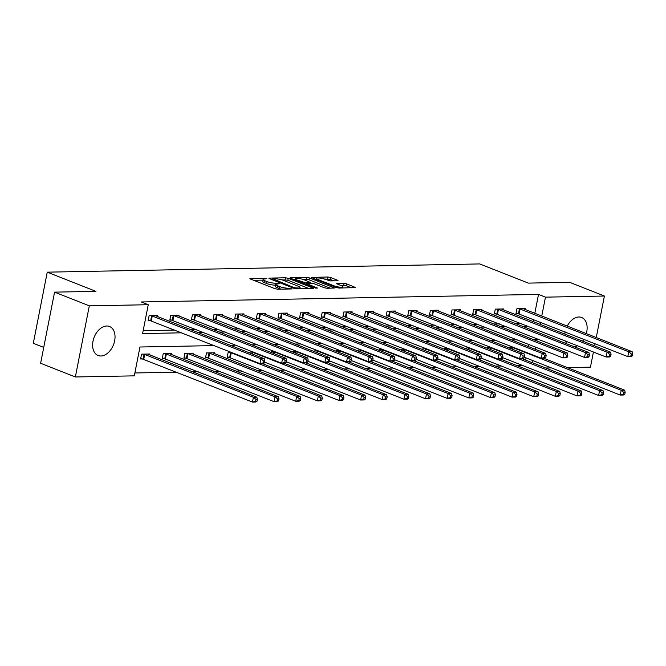<?xml version="1.0" encoding="UTF-8"?>
<svg xmlns="http://www.w3.org/2000/svg" width="666" height="666" viewBox="0 0 666 666"><rect width="100%" height="100%" fill="white"/><g stroke="black" fill="none" stroke-linecap="round" stroke-linejoin="round"><path stroke-width="1" d="M266.816 278.538L250.441 278.455L249.883 278.613L250.449 279.021L275 288.703L277.73 289.219L292.191 288.944L288.411 288.22A6.277 1.249 11.1 0 1 279.687 286.588L277.639 285.781A6.277 1.249 11.1 0 1 275.832 284.482A6.277 1.249 11.1 0 1 277.63 283.974L279.504 283.541L275.724 283.216A6.277 1.249 11.1 0 1 266.999 281.576L264.951 280.777A6.277 1.249 11.1 0 1 263.145 279.479A6.277 1.249 11.1 0 1 264.943 278.971L266.816 278.538M566.899 343.872A15.593 10.365 -68.5 0 1 565.442 340.967M564.826 334.107A15.593 10.365 -68.5 0 1 565.176 331.909M567.232 326.115A15.593 10.365 -68.5 0 1 578.871 317.008A15.593 10.365 -68.5 0 1 581.651 317.499A15.593 10.365 -68.5 0 1 586.305 333.633M100.891 355.994A15.593 10.365 -68.5 0 1 98.11 355.502A15.593 10.365 -68.5 0 1 93.506 339.185A15.593 10.365 -68.5 0 1 106.776 325.999A15.593 10.365 -68.5 0 1 109.557 326.49A15.593 10.365 -68.5 0 1 114.152 342.815A15.593 10.365 -68.5 0 1 100.891 355.994M337.454 280.777L338.012 280.611L337.446 280.211L330.561 277.489L327.83 276.981L311.205 277.447L336.33 287.537L339.052 288.045L355.677 287.579L346.795 283.899L344.064 283.383L336.63 283.674L341.325 285.706A5.253 1.049 11.1 0 1 342.832 286.788A5.253 1.049 11.1 0 1 339.56 287.121A5.253 1.049 11.1 0 1 334.041 285.847L317.873 279.47A5.253 1.049 11.1 0 1 316.367 278.388A5.253 1.049 11.1 0 1 319.63 278.055A5.253 1.049 11.1 0 1 325.158 279.329L330.577 280.902L337.454 280.777M214.294 345.596L139.96 347.011L134.299 375.849L75.358 376.973L40.618 363.27L54.57 292.141L95.896 291.35L47.253 272.161L479.687 263.927L528.329 283.108L569.663 282.326L604.403 296.029L596.253 337.562M54.57 292.141L89.311 305.844L148.26 304.72L142.599 333.558L181.868 332.809M534.806 313.32L538.511 294.405L141.309 301.973L148.26 304.72M538.511 294.405L545.462 297.153L604.403 296.029M288.22 278.296L285.498 277.789L269.43 278.097L268.873 278.255L269.439 278.654L293.989 288.345L296.72 288.853L312.779 288.545L313.345 288.386L312.779 287.987L288.22 278.296L287.845 280.22L281.576 279.778M290.601 277.689L306.668 277.381L309.39 277.897L334.507 287.987L327.073 288.278L324.35 287.762L314.394 283.833L311.663 283.325L306.543 283.574L317.474 288.062L315.567 288.103L290.601 278.255L290.043 277.847L290.601 277.689L290.501 278.213M47.253 272.161L33.3 343.298L43.723 347.411M143.165 330.669L174.917 330.07M190.909 329.762L196.553 329.653M212.546 329.354L218.19 329.245M234.182 328.937L239.827 328.829M255.819 328.521L261.463 328.421M277.456 328.113L283.1 328.005M299.084 327.697L304.728 327.597M320.721 327.289L326.365 327.181M342.357 326.873L348.002 326.773M363.994 326.465L369.638 326.357M385.631 326.049L391.275 325.94M407.267 325.641L412.912 325.532M428.904 325.224L434.548 325.116M450.532 324.817L456.177 324.708M472.169 324.4L477.813 324.292M493.806 323.992L499.45 323.884M515.442 323.576L521.087 323.468M533.175 321.628L533.599 319.464M157.251 316.483L157.434 315.559L149.117 315.717L148.168 320.521L150.416 320.479M178.888 316.075L179.071 315.143L170.746 315.301L169.805 320.105L172.053 320.063M200.524 315.659L200.707 314.735L192.382 314.893L191.442 319.697L193.689 319.655M222.161 315.251L222.344 314.319L214.019 314.477L213.078 319.28L215.326 319.239M243.798 314.835L243.981 313.911L235.656 314.069L234.715 318.872L236.954 318.831M265.426 314.427L265.609 313.495L257.292 313.653L256.352 318.456L258.591 318.415M287.063 314.011L287.246 313.087L278.929 313.245L277.98 318.048L280.228 318.007M308.699 313.603L308.882 312.67L300.566 312.829L299.617 317.632L301.865 317.59M330.336 313.187L330.519 312.254L322.194 312.421L321.253 317.224L323.501 317.183M351.973 312.779L352.156 311.846L343.831 312.004L342.89 316.808L345.138 316.766M373.609 312.362L373.793 311.43L365.468 311.588L364.527 316.4L366.775 316.358M395.246 311.954L395.429 311.022L387.104 311.18L386.163 315.984L388.403 315.942M416.874 311.538L417.058 310.606L408.741 310.764L407.8 315.576L410.04 315.534M438.511 311.13L438.694 310.198L430.378 310.356L429.428 315.16L431.676 315.118M460.148 310.714L460.331 309.782L452.014 309.94L451.065 314.752L453.313 314.71M481.784 310.306L481.968 309.374L473.643 309.532L472.702 314.335L474.95 314.294M503.421 309.89L503.604 308.957L495.279 309.116L494.338 313.927L496.586 313.886M525.058 309.482L525.241 308.549L516.916 308.708L515.975 313.511L518.223 313.47M134.865 372.968L176.64 372.169M192.632 371.869L198.277 371.761M214.269 371.453L219.913 371.345M235.906 371.045L241.55 370.937M257.542 370.629L263.187 370.521M279.171 370.221L284.815 370.113M300.807 369.805L306.452 369.697M322.444 369.397L328.088 369.289M344.081 368.981L349.725 368.872M365.717 368.573L371.362 368.465M387.354 368.156L392.998 368.048M408.991 367.749L414.627 367.64M430.619 367.332L436.263 367.224M452.256 366.916L457.9 366.816M473.892 366.508L479.537 366.4M495.529 366.092L501.173 365.992M517.166 365.684L522.81 365.576M525.632 360.073L526.057 357.908M528.288 346.536L528.712 344.372M149.708 354.936L149.892 354.004L141.567 354.162L140.626 358.974L142.874 358.932M171.345 354.528L171.528 353.596L163.203 353.754L162.263 358.558L164.51 358.516M192.982 354.112L193.165 353.18L184.84 353.338L183.899 358.15L186.147 358.1M214.619 353.704L214.802 352.772L206.477 352.93L205.536 357.734L207.775 357.692M231.668 352.447L228.113 352.514L227.173 357.326L229.412 357.276M249.592 352.905L249.75 352.106L253.305 352.039M271.228 352.489L271.387 351.69L274.941 351.623M292.865 352.081L293.015 351.282L296.578 351.215M314.494 351.665L314.652 350.865L318.206 350.799M336.13 351.257L336.288 350.458L339.843 350.391M357.767 350.84L357.925 350.041L361.48 349.975M379.404 350.433L379.562 349.633L383.116 349.567M401.04 350.016L401.198 349.217L404.753 349.15M422.677 349.608L422.835 348.809L426.39 348.734M444.314 349.192L444.463 348.393L448.027 348.326M465.942 348.784L466.1 347.985L469.655 347.91M487.579 348.368L487.737 347.569L491.292 347.502M509.215 347.96L509.373 347.161L512.928 347.086M75.358 376.973L89.311 305.844M595.054 343.698L594.63 345.862M593.423 351.998L590.451 367.157L567.382 367.599M551.39 367.907L545.745 368.015M583.849 339.277A15.593 10.365 -68.5 0 1 582.608 341.125M577.48 345.712A15.593 10.365 -68.5 0 1 574.425 346.844M536.863 340.975L537.162 339.444L533.183 339.518M517.191 339.827L511.546 339.935M495.554 340.234L489.91 340.343M473.926 340.651L468.281 340.759M452.289 341.059L446.645 341.167M430.652 341.475L425.008 341.583M409.016 341.883L403.371 341.991M387.379 342.299L381.735 342.407M365.742 342.715L360.098 342.815M344.106 343.123L338.461 343.231M322.477 343.539L316.833 343.639M300.841 343.947L295.196 344.056M279.204 344.364L273.56 344.464M257.567 344.772L251.923 344.88M235.93 345.188L230.286 345.296M532.575 362.82L533 360.656M535.239 349.275L535.664 347.111M540.126 324.367L540.551 322.202M541.749 316.067L545.462 297.153M197.86 332.5L203.505 332.392M219.497 332.093L225.141 331.984M241.134 331.676L246.778 331.568M262.762 331.268L268.406 331.16M284.399 330.852L290.043 330.744M306.035 330.444L311.68 330.336M327.672 330.028L333.316 329.92M349.309 329.62L354.953 329.512M370.945 329.204L376.59 329.096M392.582 328.796L398.226 328.688M414.21 328.38L419.855 328.271M435.847 327.972L441.491 327.863M457.484 327.555L463.128 327.447M479.12 327.148L484.765 327.039M500.757 326.731L506.401 326.623M522.394 326.323L528.038 326.215M263.145 279.479L262.77 281.402A6.277 1.249 11.1 0 0 264.577 282.692L264.951 280.777M275.707 285.131L275.341 285.14A6.277 1.249 11.1 0 1 266.625 283.5L264.577 282.692M275.832 284.482L275.458 286.405A6.277 1.249 11.1 0 0 277.264 287.704L277.639 285.781M281.277 289.152A6.277 1.249 11.1 0 1 279.312 288.503L277.264 287.704M263.02 280.128L253.713 280.311M309.132 288.619L287.845 280.22M272.844 278.821L294.397 287.712L298.276 288.037A6.277 1.249 11.1 0 0 300.075 287.521A6.277 1.249 11.1 0 0 298.268 286.23L283.533 280.419A6.277 1.249 11.1 0 0 274.817 278.779L272.844 278.821M293.873 279.545L295.13 279.52M302.922 279.37L306.285 279.304L306.668 277.381M330.303 288.212L309.016 279.82L306.285 279.304M304.054 279.762A5.253 1.049 11.1 0 0 298.535 278.48A5.253 1.049 11.1 0 0 295.263 278.821A5.253 1.049 11.1 0 0 296.778 279.903L305.195 282.659L310.314 282.409L304.054 279.762M351.473 287.812L346.42 285.814L340.468 285.364M333.799 280.844L330.186 279.412L324.109 278.971M316.225 279.121L315.043 279.137M256.976 401.298L257.351 399.375L255.969 399.4L255.586 401.323L256.976 401.298L255.927 402.006L252.456 402.073L253.405 397.269L256.868 397.202L147.644 354.046M140.751 358.341L252.456 402.073L255.586 401.323M143.814 354.121L253.405 397.269L255.969 399.4M256.868 397.202L257.351 399.375M264.519 362.845L264.893 360.922L263.511 360.955L263.137 362.878L264.519 362.845L263.47 363.561L260.006 363.628L260.947 358.816L151.357 315.676M263.511 360.955L260.947 358.816L264.41 358.749L155.186 315.601M263.137 362.878L260.006 363.628L148.293 319.896M264.893 360.922L264.41 358.749M278.613 400.89L278.987 398.967L277.605 398.992L277.223 400.915L278.613 400.89L277.564 401.598L274.092 401.665L275.041 396.853L278.505 396.786L169.281 353.638M162.387 357.933L274.092 401.665L277.223 400.915M165.451 353.713L275.041 396.853L277.605 398.992M278.505 396.786L278.987 398.967M300.249 400.474L300.624 398.551L299.234 398.576L298.859 400.499L300.249 400.474L299.2 401.182L295.729 401.248L296.67 396.445L300.141 396.378L190.917 353.221M184.024 357.517L295.729 401.248L298.859 400.499M187.088 353.296L296.67 396.445L299.234 398.576M300.141 396.378L300.624 398.551M286.155 362.437L286.53 360.514L285.148 360.539L284.765 362.462L286.155 362.437L285.106 363.145L281.635 363.211L282.584 358.408L172.994 315.259M285.148 360.539L282.584 358.408L286.047 358.341L176.823 315.185M284.765 362.462L281.635 363.211L169.93 319.48M286.53 360.514L286.047 358.341M307.792 362.021L308.167 360.098L306.785 360.131L306.402 362.046L307.792 362.021L306.743 362.737L303.271 362.795L304.22 357.992L194.63 314.843M306.785 360.131L304.22 357.992L307.684 357.925L198.46 314.777M306.402 362.046L303.271 362.795L191.567 319.064M308.167 360.098L307.684 357.925M321.886 400.058L322.261 398.143L320.87 398.168L320.496 400.091L321.886 400.058L320.837 400.774L317.366 400.84L318.306 396.029L321.778 395.962L212.554 352.814M205.661 357.109L317.366 400.84L320.496 400.091M208.724 352.888L318.306 396.029L320.87 398.168M321.778 395.962L322.261 398.143M343.514 399.65L343.897 397.727L342.507 397.752L342.133 399.675L343.514 399.65L342.466 400.358L339.002 400.424L339.943 395.621L343.415 395.554L262.346 363.578M227.289 356.693L339.002 400.424L342.133 399.675M230.361 352.472L339.943 395.621L342.507 397.752M343.415 395.554L343.897 397.727M365.151 399.234L365.534 397.319L364.144 397.344L363.769 399.267L365.151 399.234L364.102 399.95L360.639 400.016L361.58 395.204L365.043 395.138L283.974 363.17M264.652 362.154L360.639 400.016L363.769 399.267M251.989 352.064L361.58 395.204L364.144 397.344M365.043 395.138L365.534 397.319M329.429 361.613L329.803 359.69L328.413 359.715L328.038 361.638L329.429 361.613L328.38 362.321L324.908 362.387L325.849 357.584L216.267 314.435M328.413 359.715L325.849 357.584L329.32 357.517L220.096 314.36M328.038 361.638L324.908 362.387L213.203 318.656M329.803 359.69L329.32 357.517M351.065 361.197L351.44 359.274L350.05 359.307L349.675 361.222L351.065 361.197L350.016 361.913L346.545 361.971L347.486 357.167L237.904 314.019M350.05 359.307L347.486 357.167L350.957 357.101L241.733 313.952M349.675 361.222L346.545 361.971L234.84 318.24M351.44 359.274L350.957 357.101M372.694 360.789L373.077 358.866L371.686 358.891L371.312 360.814L372.694 360.789L371.645 361.496L368.181 361.563L369.122 356.76L259.54 313.611M371.686 358.891L369.122 356.76L372.594 356.693L263.37 313.536M371.312 360.814L368.181 361.563L256.468 317.832M373.077 358.866L372.594 356.693M386.788 398.826L387.162 396.903L385.78 396.928L385.406 398.851L386.788 398.826L385.739 399.533L382.276 399.6L383.216 394.796L386.68 394.73L305.611 362.754M286.288 361.746L382.276 399.6L385.406 398.851M273.626 351.648L383.216 394.796L385.78 396.928M386.68 394.73L387.162 396.903M394.33 360.373L394.713 358.45L393.323 358.475L392.948 360.398L394.33 360.373L393.281 361.08L389.818 361.147L390.759 356.343L281.169 313.195M393.323 358.475L390.759 356.343L394.222 356.277L285.006 313.128M392.948 360.398L389.818 361.147L278.105 317.416M394.713 358.45L394.222 356.277M408.425 398.41L408.799 396.486L407.417 396.52L407.034 398.443L408.425 398.41L407.376 399.125L403.904 399.192L404.853 394.38L408.316 394.314L327.247 362.346M307.925 361.33L403.904 399.192L407.034 398.443M295.263 351.24L404.853 394.38L407.417 396.52M408.316 394.314L408.799 396.486M415.967 359.965L416.342 358.042L414.96 358.067L414.585 359.99L415.967 359.965L414.918 360.672L411.455 360.739L412.396 355.935L302.805 312.787M414.96 358.067L412.396 355.935L415.859 355.869L306.635 312.712M414.585 359.99L411.455 360.739L299.742 317.008M416.342 358.042L415.859 355.869M430.061 398.002L430.436 396.079L429.054 396.103L428.671 398.027L430.061 398.002L429.012 398.709L425.541 398.776L426.49 393.972L429.953 393.906L348.884 361.929M329.562 360.922L425.541 398.776L428.671 398.027M316.899 350.824L426.49 393.972L429.054 396.103M429.953 393.906L430.436 396.079M437.604 359.548L437.978 357.625L436.596 357.65L436.213 359.573L437.604 359.548L436.555 360.256L433.083 360.323L434.032 355.519L324.442 312.371M436.596 357.65L434.032 355.519L437.495 355.453L328.271 312.304M436.213 359.573L433.083 360.323L321.378 316.591M437.978 357.625L437.495 355.453M451.698 397.585L452.072 395.662L450.682 395.696L450.308 397.619L451.698 397.585L450.649 398.301L447.177 398.368L448.118 393.556L451.59 393.489L370.521 361.521M351.198 360.506L447.177 398.368L450.308 397.619M338.536 350.416L448.118 393.556L450.682 395.696M451.59 393.489L452.072 395.662M459.24 359.14L459.615 357.217L458.233 357.242L457.85 359.165L459.24 359.14L458.191 359.848L454.72 359.915L455.669 355.111L346.079 311.963M458.233 357.242L455.669 355.111L459.132 355.045L349.908 311.888M457.85 359.165L454.72 359.915L343.015 316.184M459.615 357.217L459.132 355.045M473.335 397.177L473.709 395.254L472.319 395.279L471.944 397.202L473.335 397.177L472.277 397.885L468.814 397.952L469.755 393.148L473.226 393.082L392.157 361.105M372.835 360.098L468.814 397.952L471.944 397.202M360.173 350L469.755 393.148L472.319 395.279M473.226 393.082L473.709 395.254M480.877 358.724L481.252 356.801L479.861 356.826L479.487 358.749L480.877 358.724L479.828 359.432L476.357 359.498L477.297 354.695L367.715 311.546M479.861 356.826L477.297 354.695L480.769 354.628L371.545 311.48M479.487 358.749L476.357 359.498L364.652 315.767M481.252 356.801L480.769 354.628M494.963 396.761L495.346 394.838L493.956 394.871L493.581 396.794L494.963 396.761L493.914 397.477L490.451 397.544L491.391 392.732L494.863 392.665L413.786 360.697M394.472 359.682L490.451 397.544L493.581 396.794M381.809 349.592L491.391 392.732L493.956 394.871M494.863 392.665L495.346 394.838M502.514 358.316L502.888 356.393L501.498 356.418L501.123 358.341L502.514 358.316L501.465 359.024L497.993 359.091L498.934 354.279L389.352 311.139M501.498 356.418L498.934 354.279L502.405 354.22L393.181 311.064M501.123 358.341L497.993 359.091L386.288 315.359M502.888 356.393L502.405 354.22M516.6 396.353L516.982 394.43L515.592 394.455L515.218 396.378L516.6 396.353L515.551 397.061L512.087 397.127L513.028 392.324L516.491 392.257L435.422 360.281M416.1 359.274L512.087 397.127L515.218 396.378M403.438 349.175L513.028 392.324L515.592 394.455M516.491 392.257L516.982 394.43M524.142 357.9L524.525 355.977L523.135 356.002L522.76 357.925L524.142 357.9L523.093 358.608L519.63 358.674L520.571 353.871L410.989 310.722M523.135 356.002L520.571 353.871L524.042 353.804L414.818 310.656M522.76 357.925L519.63 358.674L407.917 314.943M524.525 355.977L524.042 353.804M538.236 395.937L538.611 394.014L537.229 394.047L536.854 395.97L538.236 395.937L537.187 396.653L533.724 396.711L534.665 391.908L538.128 391.841L457.059 359.873M437.737 358.857L533.724 396.711L536.854 395.97M425.075 348.759L534.665 391.908L537.229 394.047M538.128 391.841L538.611 394.014M545.779 357.492L546.162 355.569L544.771 355.594L544.397 357.517L545.779 357.492L544.73 358.2L541.267 358.266L542.207 353.455L432.617 310.314M544.771 355.594L542.207 353.455L545.67 353.396L436.455 310.239M544.397 357.517L541.267 358.266L429.553 314.535M546.162 355.569L545.67 353.396M559.873 395.529L560.248 393.606L558.866 393.631L558.483 395.554L559.873 395.529L558.824 396.237L555.352 396.303L556.301 391.5L559.765 391.433L478.696 359.457M459.373 358.45L555.352 396.303L558.483 395.554M446.711 348.351L556.301 391.5L558.866 393.631M559.765 391.433L560.248 393.606M567.415 357.076L567.79 355.153L566.408 355.178L566.033 357.101L567.415 357.076L566.366 357.784L562.903 357.85L563.844 353.047L454.254 309.898M566.408 355.178L563.844 353.047L567.307 352.98L458.083 309.832M566.033 357.101L562.903 357.85L451.19 314.119M567.79 355.153L567.307 352.98M581.51 395.113L581.884 393.19L580.502 393.223L580.119 395.138L581.51 395.113L580.461 395.829L576.989 395.887L577.938 391.084L581.401 391.017L500.333 359.041M481.01 358.033L576.989 395.887L580.119 395.138M468.348 347.935L577.938 391.084L580.502 393.223M581.401 391.017L581.884 393.19M589.052 356.668L589.427 354.745L588.045 354.77L587.662 356.693L589.052 356.668L588.003 357.376L584.532 357.442L585.481 352.63L475.89 309.49M588.045 354.77L585.481 352.63L588.944 352.564L479.72 309.415M587.662 356.693L584.532 357.442L472.827 313.711M589.427 354.745L588.944 352.564M603.146 394.705L603.521 392.782L602.131 392.807L601.756 394.73L603.146 394.705L602.097 395.413L598.626 395.479L599.567 390.676L603.038 390.609L521.969 358.633M502.647 357.625L598.626 395.479L601.756 394.73M489.985 347.527L599.567 390.676L602.131 392.807M603.038 390.609L603.521 392.782M610.689 356.252L611.063 354.329L609.681 354.354L609.298 356.277L610.689 356.252L609.64 356.959L606.168 357.026L607.117 352.222L497.527 309.074M609.681 354.354L607.117 352.222L610.58 352.156L501.356 308.999M609.298 356.277L606.168 357.026L494.463 313.295M611.063 354.329L610.58 352.156M624.783 394.289L625.158 392.366L623.767 392.399L623.393 394.314L624.783 394.289L623.726 394.996L620.262 395.063L621.203 390.259L624.675 390.193L543.606 358.216M524.284 357.209L620.262 395.063L623.393 394.314M511.621 347.111L621.203 390.259L623.767 392.399M624.675 390.193L625.158 392.366M632.325 355.844L632.7 353.921L631.31 353.946L630.935 355.869L632.325 355.844L631.276 356.551L627.805 356.618L628.746 351.806L519.164 308.666M631.31 353.946L628.746 351.806L632.217 351.74L522.993 308.591M630.935 355.869L627.805 356.618L516.1 312.887M632.7 353.921L632.217 351.74M264.752 278.971L264.91 278.18M290.126 288.977L290.284 288.187M277.439 283.974L277.597 283.183M266.625 283.5L266.999 281.576M275.341 285.14L275.724 283.216M279.312 288.503L279.687 286.588M288.253 289.019L288.411 288.22M250.341 278.979L250.441 278.455M312.67 288.553L312.779 287.987M269.33 278.613L269.43 278.097M285.123 279.712L285.498 277.789M272.702 279.945L272.844 279.212M294.255 288.436L294.397 287.712M296.154 288.828L296.303 288.07M298.127 288.828L298.276 288.037M309.016 279.82L309.39 277.897M333.832 288.145L333.949 287.579M306.968 284.707L307.109 283.974M296.628 280.627L296.778 279.903M302.322 282.875L302.472 282.143M304.945 283.907L305.195 282.659M309.598 283.366L309.757 282.567M317.732 280.203L317.873 279.47M333.899 286.58L334.041 285.847M337.088 284.032L337.196 283.516M343.689 285.306L344.064 283.383M346.42 285.814L346.795 283.899M355.003 287.745L355.111 287.179M311.671 277.805L311.771 277.289M327.456 278.904L327.83 276.981M330.186 279.412L330.561 277.489M337.337 280.777L337.446 280.211M143.157 359.007L144.097 354.204M143.781 359.207L144.722 354.404M152.264 315.95L151.324 320.762M151.648 315.751L150.699 320.554M164.793 358.591L165.734 353.788M165.409 358.799L166.358 353.996M186.43 358.183L187.371 353.38M187.046 358.383L187.995 353.579M173.901 315.542L172.96 320.346M173.277 315.334L172.336 320.146M195.538 315.126L194.589 319.938M194.913 314.926L193.972 319.73M208.067 357.767L209.007 352.963M208.683 357.975L209.624 353.163M229.703 357.359L230.644 352.555M230.319 357.559L231.26 352.755M251.948 353.837L252.281 352.139M252.556 354.079L252.897 352.339M217.174 314.718L216.225 319.522M216.55 314.51L215.609 319.322M238.803 314.302L237.862 319.114M238.187 314.102L237.246 318.906M260.439 313.894L259.499 318.698M259.823 313.686L258.883 318.498M273.584 353.421L273.917 351.731M274.192 353.663L274.534 351.931M282.076 313.478L281.135 318.29M281.46 313.278L280.511 318.082M295.213 353.013L295.546 351.315M295.829 353.255L296.17 351.515M303.713 313.07L302.772 317.873M303.097 312.862L302.148 317.674M316.85 352.597L317.183 350.907M317.466 352.838L317.807 351.107M325.349 312.654L324.409 317.466M324.725 312.454L323.784 317.257M338.486 352.189L338.819 350.491M339.102 352.431L339.435 350.691M346.986 312.246L346.037 317.049M346.362 312.038L345.421 316.85M360.123 351.773L360.456 350.083M360.739 352.014L361.072 350.283M368.614 311.83L367.674 316.633M367.998 311.63L367.058 316.433M381.76 351.357L382.093 349.667M382.367 351.598L382.709 349.866M390.251 311.422L389.31 316.225M389.635 311.213L388.694 316.025M403.396 350.949L403.729 349.25M404.004 351.19L404.345 349.459M411.888 311.005L410.947 315.809M411.272 310.806L410.331 315.609M425.033 350.532L425.366 348.842M425.641 350.774L425.982 349.042M433.524 310.597L432.584 315.401M432.908 310.389L431.959 315.201M446.661 350.125L446.994 348.426M447.277 350.366L447.619 348.634M455.161 310.181L454.22 314.985M454.545 309.981L453.596 314.785M468.298 349.708L468.631 348.018M468.914 349.95L469.255 348.218M476.798 309.773L475.857 314.577M476.173 309.565L475.233 314.377M489.935 349.3L490.268 347.602M490.551 349.542L490.884 347.81M498.434 309.357L497.485 314.161M497.81 309.157L496.869 313.961M511.571 348.884L511.904 347.194M512.187 349.126L512.52 347.394M520.063 308.949L519.122 313.753M519.447 308.741L518.506 313.553M272.277 279.778L272.444 278.929M299.825 288.794L300.075 287.521M306.368 284.474L306.543 283.574M295.03 280.003L295.263 278.821M310.131 283.35L310.314 282.409M316.134 279.57L316.367 278.388M342.599 287.978L342.832 286.788"/></g></svg>
